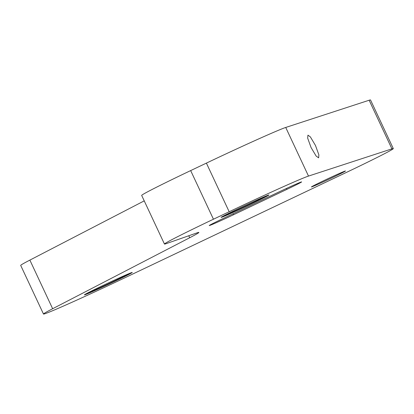 <?xml version="1.0" encoding="UTF-8"?>
<svg xmlns="http://www.w3.org/2000/svg" width="414" height="414" viewBox="0 0 414 414"><rect width="100%" height="100%" fill="white"/><g stroke="black" fill="none" stroke-linecap="round" stroke-linejoin="round"><path stroke-width="0.62" d="M307.949 135.15L310.365 136.899L315.468 145.454L318.878 154.888L318.635 157.822L316.167 156.094L311.064 147.539L307.654 138.105L307.949 135.15M85.144 294.685A26.408 0.647 154.9 0 0 111.708 282.783A26.408 0.647 154.9 0 0 132.232 272.443A26.408 0.647 154.9 0 0 131.523 272.629A26.408 0.647 154.9 0 0 105.539 284.258A26.408 0.647 154.9 0 0 84.42 294.84A26.408 0.647 154.9 0 0 85.144 294.685M86.024 293.842A25.963 0.637 154.9 0 0 108.411 283.828A25.963 0.637 154.9 0 0 130.441 273.038M221.842 217.215A26.408 0.647 154.9 0 0 248.405 205.313A26.408 0.647 154.9 0 0 268.934 194.973A26.408 0.647 154.9 0 0 268.22 195.16A26.408 0.647 154.9 0 0 242.242 206.788A26.408 0.647 154.9 0 0 221.117 217.371A26.408 0.647 154.9 0 0 221.842 217.215M222.722 216.372A25.963 0.637 154.9 0 0 245.109 206.358A25.963 0.637 154.9 0 0 267.139 195.568M223.938 218.111A21.487 0.523 154.9 0 0 209.241 225.563A21.487 0.523 154.9 0 0 209.831 225.423A21.487 0.523 154.9 0 0 233.455 214.783L286.912 189.358A21.487 0.523 154.9 0 0 301.609 181.912A21.487 0.523 154.9 0 0 277.396 192.691L223.938 218.111M311.939 186.823A18.801 0.461 154.9 0 0 330.641 178.444A18.801 0.461 154.9 0 0 345.467 170.992A18.801 0.461 154.9 0 0 344.955 171.117A18.801 0.461 154.9 0 0 326.253 179.495A18.801 0.461 154.9 0 0 311.421 186.947A18.801 0.461 154.9 0 0 311.939 186.823M45.442 313.569A71.617 1.749 154.9 0 0 124.195 278.104L344.308 173.419A71.617 1.749 154.9 0 0 393.3 148.59A71.617 1.749 154.9 0 0 391.918 148.859L308.502 176.079A71.617 1.749 154.9 0 0 229.17 211.74L213.448 219.218A71.617 1.749 154.9 0 0 164.456 244.048A71.617 1.749 154.9 0 0 166.423 243.577L196.898 232.911A71.617 1.749 -25.1 0 1 198.865 232.44A71.617 1.749 -25.1 0 1 189.695 237.745L52.645 308.73A71.617 1.749 154.9 0 0 43.48 314.035A71.617 1.749 154.9 0 0 45.442 313.569M393.3 148.59L370.52 99.965A71.617 1.749 154.9 0 0 369.138 100.235L285.727 127.455A71.617 1.749 154.9 0 0 206.395 163.111L190.668 170.589A71.617 1.749 154.9 0 0 141.676 195.418L164.456 244.048M144.232 200.868L29.87 260.106A71.617 1.749 154.9 0 0 20.7 265.41L43.48 314.035M229.17 211.74L206.395 163.111M308.502 176.079L285.727 127.455M213.448 219.218L190.668 170.589M189.695 237.745L188.763 235.757M52.645 308.73L29.87 260.106M391.918 148.859L369.138 100.235M233.455 214.783L232.999 213.805M286.912 189.358L286.478 188.432"/></g></svg>
